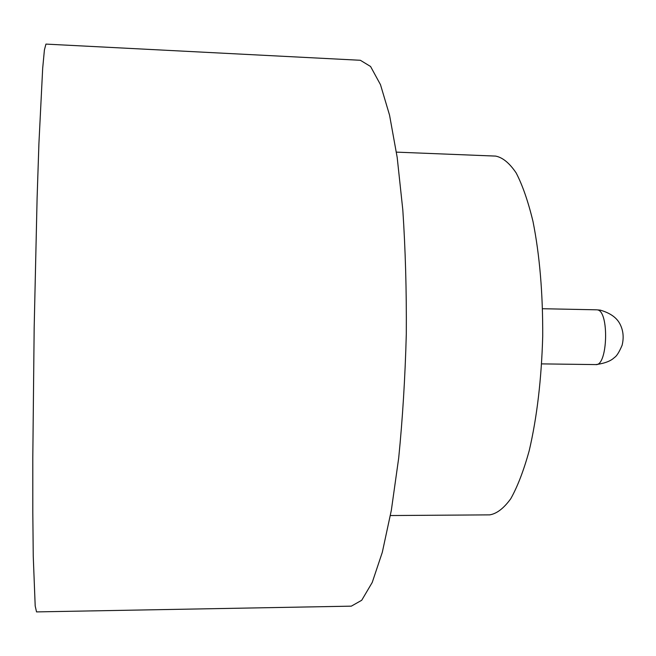 <?xml version="1.0" encoding="UTF-8"?>
<svg xmlns="http://www.w3.org/2000/svg" width="656" height="656" viewBox="0 0 656 656"><rect width="100%" height="100%" fill="white"/><g stroke="black" fill="none" stroke-linecap="round" stroke-linejoin="round"><path stroke-width="0.98" d="M396.421 152.135L495.674 156.095C502.701 157.497 509.532 163.114 516.174 172.963C522.553 185.263 528.162 201.466 533.016 221.572C539.675 255.077 542.906 293.322 542.717 336.315C541.479 379.291 536.985 417.405 529.22 450.664C523.701 470.598 517.551 486.613 510.778 498.699C503.808 508.318 496.797 513.705 489.72 514.87L390.402 515.542M360.357 60.278L370.574 66.494L380.48 84.665L389.549 115.136L397.183 157.399L402.809 209.879C405.416 249.173 406.589 290.567 406.302 334.052C405.146 377.52 402.604 418.848 398.692 458.036L391.337 510.311L382.309 552.295L372.231 582.446L361.718 600.273L351.313 606.152L36.531 611.9L35.194 605.996L33.251 556.28L32.808 512.484L32.8 457.798L34.169 327.885L37.105 197.989L38.925 143.344L42.681 68.298L44.411 49.954L45.945 44.1L360.357 60.278M595.804 364.588C607.792 366.36 609.35 310.657 597.313 309.878L600.265 310.124C613.253 313.88 617.673 319.948 619.633 323.375C623.233 329.952 624.061 337.233 622.118 345.228C619.231 352.075 616.681 356.159 614.451 357.487C613.36 358.496 609.178 362.883 595.804 364.588L541.659 363.883M596.714 309.812L542.578 308.722"/></g></svg>
